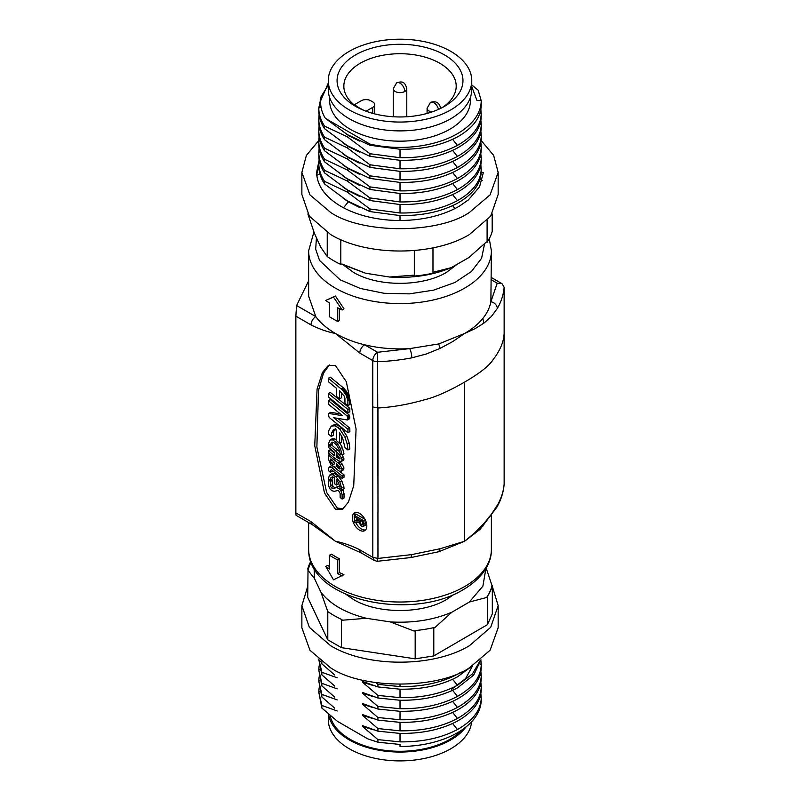 <?xml version="1.0" encoding="UTF-8"?>
<svg xmlns="http://www.w3.org/2000/svg" width="800" height="800" viewBox="0 0 800 800"><rect width="100%" height="100%" fill="white"/><g stroke="black" fill="none" stroke-linecap="round" stroke-linejoin="round"><path stroke-width="1.2" d="M374.33 560.49L372.82 557.33L359.81 549.82A6.77 3.91 -60 0 0 361.21 552.92L335.41 541.26L312.4 524.74A6.77 3.91 120 0 1 311 521.64L295.86 512.9L295.86 316.15L311 324.9C319.29 329.07 327.43 331.92 335.41 333.46L359.81 353.08L372.78 360.57L372.78 406.93L378.02 407.98C392.78 407.17 408.4 404.4 424.9 399.68C435.38 397.12 448.63 391.25 464.63 382.09C479.61 373.33 489 365.99 492.79 360.09C499.95 350.82 503.74 341.98 504.14 333.56L504.14 287.2L502.01 283.68L497.22 283.2L490.88 301.72L491.39 250.84A91.37 52.75 180 0 1 434.98 299.58A91.37 52.75 180 0 1 335.41 288.14A91.37 52.75 180 0 1 308.64 250.84L308.64 296.16L315.79 316.61A6.77 3.91 -60 0 0 311 324.9M339.56 558.82L337.76 559.99A94.08 54.32 0 0 1 329.48 555.2L331.51 554.17A91.37 52.75 0 0 0 335.41 556.57A91.37 52.75 0 0 0 339.56 558.82L339.56 572.58A91.37 52.75 0 0 0 343.93 574.67L333.49 579.81L325.75 566.36L327.88 565.4A91.37 52.75 0 0 0 329.48 566.55M496.74 507.38L496.74 507.38C501.03 499.98 503.49 492.28 504.13 484.29L504.14 483.94A135.37 78.15 180 0 1 497.3 505.23A6.77 5.24 30.1 0 1 496.74 507.38L480.17 529.28L464.63 541.26L438.74 551.74L410.91 557.54M359.56 513.39A10.27 5.93 -120 0 0 354.43 512.88A10.27 5.93 -120 0 0 352.85 521.11A10.27 5.93 -120 0 0 359.56 530.15A10.27 5.93 -120 0 0 364.7 530.66A10.27 5.93 -120 0 0 366.27 522.43A10.27 5.93 -120 0 0 359.56 513.39M355.48 512.48A10.27 5.93 -120 0 0 354.97 520.64M355.73 522.47A10.27 5.93 -120 0 0 361.48 529.05A10.27 5.93 -120 0 0 365.56 529.95M335.41 296.01L343.93 308.73L342.26 309.97L333.49 297.11L335.41 296.01L325.75 300.43L333.49 297.11M339.56 308.71L339.56 320.4L337.76 321.57L337.76 307.82L342.26 309.97M411.8 357.85A135.37 78.15 180 0 1 378.02 361.7A6.77 3.91 180 0 1 372.78 360.57A6.77 3.91 -60 0 1 377.57 352.28L409.66 348.62L438.74 343.94L440.18 348.36L426.4 353.97L411.8 357.85A6.77 1.75 -100.9 0 0 409.66 348.62C394.08 349.54 379.06 348.26 364.6 344.79C354.17 342.32 344.44 338.54 335.41 333.46C326.6 328.25 320.06 322.63 315.79 316.61L296.58 305.52L295.86 316.15M438.74 343.94L464.63 333.46C472.18 329.09 478.23 324.1 482.78 318.51C487.09 313.18 489.79 307.58 490.88 301.72A6.77 5.24 30.1 0 1 497.3 308.49L491.46 316.4L484.01 323.05L475.02 328.7L464.63 333.46L452.97 341.42L440.18 348.36M484.58 243.81L481.61 258.23L471.43 271.5L454.94 282.47L433.6 290.15L409.28 293.87L384.15 293.29L360.42 288.48L340.19 279.85L319.57 260.44L315.68 249.2L316.44 237.74M331.36 479.58L332.33 480.36L332.33 484.64L333.14 486.53L334.86 487.68L338.26 486.44L336.35 487.55L339.18 488.65L340.18 488.07M338.26 486.44L340.14 486.84M336.35 487.55L332.95 488.78L331.23 487.63L330.42 485.74L330.41 481.47L328.44 479.87L328.69 486.07L329.98 488.86L331.77 490.74L334.28 491.34L338.42 490.38L340.14 493.47L340.15 497.46L342.12 499.09L344.04 497.99L344.03 493.65L342.91 489.88L341 490.99L342.11 494.76L344.03 493.65M331.3 474.19L334.43 473.55L332.52 474.65L336.15 477.01L339.87 482.01L342.12 489.85L344.03 488.74L343.85 486.7L341.94 487.81M334.43 473.55L338.06 475.91L341.78 480.91L343.85 486.7M331.94 473.64L329.38 475.29L328.43 478.69L330.29 480.2L331 477.39L332.88 476.99L334.3 477.71L334.3 483.47L336.25 485.06L338.16 483.95L338.16 482.15M332.32 470.35L332.32 471.15L330.41 472.26L328.43 470.65L328.43 468.79L329.24 467L331.86 467.68L333.36 466.82M329.24 467L331.66 465.73M330.41 472.26L330.4 470.32L331.61 469.79L342.11 478.32L342.1 476.03L344.02 474.92L344.02 477.21L342.11 478.32M332.08 438.79L330.17 439.9L332.08 438.79L334.77 438.84L332.86 439.94L337.25 443.4L338.76 442.53M334.77 438.84L336.69 439.94M332.86 439.94L330.17 439.9L328.4 443.85L330.29 445.39L331.48 442.25L333.85 442.63L336.33 444.8L338.88 448.85L340.14 453.43L342.09 455.03L344.01 453.92L342.36 447.41L340.45 448.51L342.09 455.03M335.26 428.69L333.46 432.02L333.25 435.37L331.33 436.48L328.39 434.1L328.66 430.9L331.15 426.28L334.71 425.74L337.99 427.5L339.9 429.31L344.98 437.32L346.9 436.21L349.14 442.93L349.85 448.88L347.94 449.99L344.99 447.62L342.54 437.76L339.64 432.84L339.65 443.24L341.56 442.14L341.56 435.76M333.07 425.18L336.63 424.63L339.91 426.4L341.82 428.21L346.9 436.21M331.33 436.48L331.55 433.13L333.35 429.79L336.68 429.96L336.69 440.85L339.65 443.24M482.78 526.31L484.01 523.41L475.01 532.56L464.63 541.26L440.18 548.72L411.8 554.59L410.94 557.53L377.08 561.33L374.25 560.44L361.21 552.92M497.3 505.23L491.46 514.17L484.01 523.41M339.56 572.58L337.76 573.75A94.08 54.32 0 0 0 342.26 575.9M337.76 559.99L337.76 573.75M359.81 549.82C351.52 545.65 343.38 542.8 335.41 541.26L311 521.64M329.48 555.2L329.48 568.96A94.08 54.32 180 0 1 325.75 566.36M504.14 483.94L504.14 333.56M335.41 365.51L328.36 365.4L322.43 372.53L317.08 389.01L314.74 445.7L324.49 492.98L335.41 509.2L342.45 509.32L348.38 502.19L353.73 485.7L356.07 429.02L346.32 381.74L335.41 365.51M411.8 554.59L378.02 558.44L377.94 512.16L377.94 558.45L377.42 560.29M295.86 512.9L296.06 515.29L312.4 524.74M464.63 541.26L464.63 382.09M491.39 277.54L502.01 283.68M343.4 508.69L337.32 508.1L326.65 492.49L316.88 447.05L318.47 390.62L323.51 373.15L329.33 364.93M378.02 512.16L377.57 352.28L364.6 344.79A6.77 3.91 120 0 0 359.81 353.08M308.64 280.84L296.58 305.52M332.91 476.29L332.21 479.1L330.29 480.2M334.38 467.07L336.02 468.41M339.65 471.37L344.02 474.92M339.85 443.13L342.36 447.41M332.54 442.12L332.21 444.28L330.29 445.39M333.36 424.98L331.15 426.28M328.74 413.42L328.42 415.36L329.21 417.46L347.93 432.73L347.93 429.26L333.73 417.71L347.48 420L347.82 417.72L346.97 415.84L328.37 400.69L328.37 404.16L342.56 415.7L328.74 413.42L330.65 412.32L340.37 413.92M328.37 400.69L330.28 399.58L348.89 414.74L349.73 418.34L347.48 420M337.85 418.39L349.84 428.15L349.85 431.63L347.93 432.73M349.83 408.31L349.83 411.76L347.91 412.86L347.91 409.42L349.83 408.31L330.28 392.39L328.36 393.49L328.36 396.93L347.91 412.86M347.88 400.99L346.28 395.42L342.83 390.36L328.35 378.25L330.27 377.14L343.27 387.76L346.07 390.87L348.2 394.32L349.72 398.85L349.8 404.53L347.88 405.64L347.88 400.99L349.79 399.88M341.52 392.49L341.52 397.79L339.61 398.9L339.6 390.83L344.16 396.03L344.92 398.26L344.96 403.27L347.88 405.64M342.25 454.93L344.01 458.97L343.52 460.17L341.57 461.3L339.67 461.28L335.26 458.69L328.41 453.08L328.41 450.78L330.32 449.67L334.27 452.89M331.38 444.76L339.94 452.09M338.88 460.95L342.16 464.05L343.92 467.9L343.68 469.65L341.21 471.32L341.77 470.75L339.6 471.35L336.73 469.27L335.16 467.03L331.13 465.23L328.42 459.26L328.41 455.08L329.84 454.25M365.98 521.56L365.17 525.34L363.25 526.45L361.32 526.08L358.8 522.5L354.49 522.46L354.49 520.91L358.64 520.98L358.64 519.3L354.49 516.91L354.49 515.42L364.07 520.95L363.25 526.45M354.49 520.91L356.41 519.81L358.64 519.84M354.49 515.42L356.41 514.31L364.94 519.24M327.88 299.47L327.32 299.73M325.75 300.43L329.48 303.03L329.48 316.79L337.76 321.57M332.95 488.78L334.86 487.68M331.23 487.63L333.14 486.53M330.42 485.74L332.33 484.64M330.41 481.47L332.33 480.36M328.44 479.87L329.28 479.39M342.12 499.09L342.11 494.76M339.18 488.65L341 490.99M338.06 475.91L336.15 477.01M329.38 475.29L332.52 474.65M336.25 485.06L336.25 479.49L338.45 482.67L340.2 488.28L342.12 489.85M342.1 476.03L331.86 467.68M331.61 469.79L330.4 470.32L331.45 469.71M337.25 443.4L340.45 448.51M341.82 428.21L339.9 429.31M344.98 437.32L347.22 444.03L347.94 449.99M347.93 429.26L349.84 428.15M347.63 419.89L349.54 418.79M347.74 419.71L349.65 418.61M347.81 419.45L349.73 418.34M347.88 419.04L349.8 417.94M347.88 418.4L349.8 417.3M347.82 417.72L349.74 416.62M347.73 417.35L349.65 416.24M347.62 416.98L349.53 415.87M347.49 416.59L349.4 415.49M347.31 416.27L349.22 415.17M347.16 416.04L349.08 414.94M346.97 415.84L348.89 414.74M347.91 409.42L328.36 393.49M328.35 378.25L328.35 381.69L336.65 388.44L336.66 396.52L339.61 398.9M347.81 399.96L349.72 398.85M347.56 398.77L349.47 397.66M347.31 397.92L349.23 396.81M347.04 397.15L348.96 396.04M346.65 396.25L348.57 395.14M346.28 395.42L348.2 394.32M345.83 394.55L347.74 393.45M345.31 393.68L347.22 392.58M344.78 392.85L346.69 391.75M344.16 391.98L346.07 390.87M343.52 391.19L345.44 390.08M342.83 390.36L344.74 389.26M342.09 389.57L344 388.46M341.36 388.86L343.27 387.76M344.01 458.97L342.1 460.08L341.57 461.3M343.51 457.13L341.6 458.24L342.1 460.08M337.18 449.5L335.26 450.61L339.37 454.73L341.6 458.24M335.26 450.61L328.4 445L329.23 444.53M328.4 445L328.41 447.34L334.27 452.11L334.28 455.56L328.41 450.78M339.72 461.63L337.8 462.74L328.41 455.08M343.68 469.65L341.77 470.75L342.01 469.01L343.92 467.9M342.16 464.05L340.25 465.16L342.01 469.01M340.64 462.45L338.73 463.55L340.25 465.16M337.8 462.74L338.73 463.55M365.98 523.07L364.07 524.18M365.41 520.17L364.07 520.95M339.98 458.92L336.22 457.19L336.22 453.74L340.02 458.72M336.6 466.42L336.23 463.74L339.26 466.47L340.02 468.87L339.26 468.99L336.6 466.42L338.29 465.44M340.02 468.87L339.26 468.99L340.13 468.48M330.41 461.13L330.41 459.01L334.27 462.16L334.27 464.08L333.3 464.59L331.83 463.59L330.41 461.13L331.93 460.25M334.27 464.08L333.3 464.59L334.27 464.03M359.7 519.91L363 521.82L362.53 524.77L361.32 524.6L359.7 521.72L359.7 519.91M336.22 457.19L338.14 456.09L338.81 456.58M340 458.55L339.35 458.93M336.23 465.29L337.33 464.65M339.42 466.67L337.55 467.75M332.32 460.03L334.27 462.95M359.7 521.72L361.27 520.82M361.32 524.6L362.99 523.64M363.24 523.49L361.61 520.62M366.05 111.22L372.68 107.4A6.77 3.91 0 0 0 374.67 104.63A6.77 3.91 0 0 0 372.68 101.87L370.77 100.76A6.77 3.91 0 0 0 361.2 100.76L354.5 104.63L357.8 107.58M355.51 106.32L355.51 106.32A62.95 36.34 180 0 1 355.51 54.93A62.95 36.34 180 0 1 444.53 54.93A62.95 36.34 180 0 1 444.53 106.32A62.95 36.34 180 0 1 355.51 106.32M354.5 105.16A56.18 32.43 180 0 1 343.84 86.15A56.18 32.43 180 0 1 378.52 56.19A56.18 32.43 180 0 1 439.74 63.22A56.18 32.43 180 0 1 456.2 86.15A56.18 32.43 180 0 1 442 107.71M349.28 109.92A71.75 41.42 0 0 0 427.47 118.9A71.75 41.42 0 0 0 471.76 80.63A71.75 41.42 0 0 0 450.75 51.34A71.75 41.42 0 0 0 372.56 42.36A71.75 41.42 0 0 0 328.27 80.63A71.75 41.42 0 0 0 349.28 109.92M328.27 80.63L328.27 89.47A71.75 41.42 0 0 0 349.28 118.76A71.75 41.42 0 0 0 427.47 127.74A71.75 41.42 0 0 0 471.76 89.47L471.76 80.63M329.62 97.48L329.62 100.52A70.39 40.64 0 0 0 350.24 129.26A70.39 40.64 0 0 0 426.95 138.07A70.39 40.64 0 0 0 470.41 100.52L470.41 97.48M318.8 140.55L306.38 155.39L301.87 172.37L309.95 194.87L330.62 212.43C362.11 234.06 437.92 234.07 469.41 212.43L490.09 194.87L498.16 172.37L493.63 155.36L481.14 140.48M301.87 172.37L301.87 194.47L309.34 216.15L330.62 234.54C366.75 256.5 433.28 256.5 469.41 234.54L490.69 216.15L498.16 194.47L498.16 172.37M359.35 207.34L348.33 201.78L343.17 198.29M359.35 196.29L348.33 190.73L343.17 187.23M359.35 185.24L348.33 179.67L343.17 176.18M343.17 165.13L348.33 168.62L359.35 174.19M343.17 154.08L348.33 157.57L359.35 163.13M343.17 143.02L348.33 146.51L359.35 152.08M327.23 232.48L327.23 256.55L320.69 247.08L314.38 233.22L307.85 213.94M343.97 265.43L353.35 272.26C377.65 287.02 422.38 287.02 446.68 272.26L457.42 264.1M364.9 110.79A56.18 32.43 180 0 1 354.5 104.63M328.27 83.15L320.73 100.52C320.27 106.63 321.84 112.58 325.43 118.38L369.93 144.08A81.22 46.89 0 0 0 481.24 100.52L476.96 100.52L471.76 86.53M369.93 144.08L369.93 145.26L347.25 134.57L325.43 118.38M328.27 85.22L321.16 96.42L318.8 108.07C318.78 114.16 320.7 120.17 324.57 126.1L347.25 136.8L348.33 135.46L359.52 141.1M481.16 100.52L478.18 90.27L471.76 84.86M369.93 145.26L400.02 149.26C422.3 149.52 441.44 145.4 457.45 136.91C472.95 128.13 480.88 117.54 481.24 105.13L481.24 100.52M480.88 164.63L481.24 172.37L483.4 172.37L479.56 186.81L468.38 199.93L458.98 206.41C442.57 215.61 422.92 220.31 400.02 220.51C388.49 220.49 377.43 219.17 366.85 216.54C357.15 214.1 348.55 210.72 341.05 206.41C325.12 196.95 316.98 185.6 316.63 172.37L318.87 161.28M482.24 180.38L480 179.32M316.63 175.4L318.8 164.11M347.25 136.8L369.93 153.72L369.93 156.32L347.25 145.62L324.57 128.7L324.57 126.1M321.02 107.02L318.8 108.07L318.8 110.66C318.82 116.88 320.74 122.89 324.57 128.7M480.88 109.37L481.24 116.19C480.91 128.6 472.98 139.19 457.45 147.96C441.45 156.47 422.31 160.59 400.02 160.32L369.93 156.32M480.88 120.41L481.24 124.65L479.99 124.06M480.88 131.46L481.24 135.7L479.99 135.11M480.88 142.52L481.24 146.75C480.91 159.16 472.98 169.75 457.45 178.53C441.44 187.02 422.3 191.14 400.02 190.88L400.02 182.42C422.31 182.69 441.45 178.57 457.45 170.07C472.98 161.29 480.91 150.7 481.24 138.29L481.24 135.7C480.88 148.1 472.95 158.69 457.45 167.48C441.44 175.97 422.3 180.08 400.02 179.83L400.02 171.37C422.31 171.64 441.45 167.52 457.45 159.02C472.98 150.24 480.91 139.65 481.24 127.24L481.24 124.65C480.88 137.05 472.95 147.64 457.45 156.42C441.45 164.93 422.31 169.04 400.02 168.78L369.93 164.77L369.93 167.37L347.25 156.67L324.57 139.75L324.57 137.15L347.25 147.85L369.93 164.77M480.62 152.27L481.24 157.8C480.91 170.21 472.98 180.81 457.45 189.58C441.45 198.09 422.31 202.2 400.02 201.93L369.93 197.93L369.93 200.53L347.25 189.83L324.57 172.91C320.7 166.98 318.78 160.97 318.8 154.87L319.1 148.05M369.93 153.72L400.02 157.72C422.3 157.98 441.44 153.86 457.45 145.37C472.95 136.59 480.88 126 481.24 113.59L480 113.01M414.31 250.53L414.31 276.05L413.22 275.22L389.53 277.02C412.17 278.44 432.73 275.32 451.22 267.65L468.85 257.57L486.3 242.06L487.1 242.26A93.4 53.93 0 0 0 492.18 231.51L492.18 213.94M487.1 220.6L487.1 242.26M414.31 276.05A93.4 53.93 0 0 0 432.98 273.22L432.98 247.84M432.98 273.22L433.78 272.1L451.22 267.65M327.23 256.55A93.4 53.93 0 0 0 340.81 264.47L340.81 239.66M340.81 264.47L341.9 263.98L365.59 273.24L389.53 277.02M481.24 171.45C480.88 183.86 472.95 194.45 457.45 203.23C441.44 211.72 422.3 215.84 400.02 215.58L369.93 211.58L347.25 200.88L324.57 183.96C320.7 178.03 318.78 172.02 318.8 165.93L319.1 159.11M324.57 183.96L324.57 181.37C320.74 175.56 318.82 169.55 318.8 163.33L319.89 162.82M341.5 264.16L365.59 273.24M319.1 114.89L318.8 119.12C318.78 125.22 320.7 131.23 324.57 137.15M324.57 181.37L347.25 192.06L369.93 208.99L369.93 211.58M480 168.27L481.24 168.86C480.91 181.27 472.98 191.86 457.45 200.63C441.45 209.14 422.31 213.26 400.02 212.99L369.93 208.99M319.89 118.6L318.8 119.12L318.8 121.71C318.82 127.94 320.74 133.95 324.57 139.75M369.93 167.37L400.02 171.37M324.57 172.91L324.57 170.31C320.74 164.51 318.82 158.5 318.8 152.28L319.89 151.76M480 157.22L481.24 157.8L481.24 160.4C480.88 172.8 472.95 183.39 457.45 192.18C441.44 200.67 422.3 204.78 400.02 204.53L369.93 200.53M319.1 125.94L318.8 130.17C318.78 136.27 320.7 142.28 324.57 148.21L347.25 158.9L369.93 175.83L400.02 179.83M324.57 170.31L347.25 181.01L369.93 197.93M369.93 175.83L369.93 178.42L347.25 167.72L324.57 150.8L324.57 148.21M319.89 129.66L318.8 130.17L318.8 132.77C318.82 138.99 320.74 145 324.57 150.8M369.93 178.42L400.02 182.42M479.99 146.16L481.24 146.75L481.24 149.35C480.88 161.75 472.95 172.34 457.45 181.12C441.44 189.61 422.3 193.73 400.02 193.48L369.93 189.47L347.25 178.78L324.57 161.85C320.7 155.93 318.78 149.92 318.8 143.82L318.8 141.23C318.78 147.32 320.7 153.33 324.57 159.26L347.25 169.96L369.93 186.88L400.02 190.88M324.57 161.85L324.57 159.26M319.1 136.99L318.8 141.23L319.89 140.71M369.93 186.88L369.93 189.47M471.66 721.68A71.75 41.42 180 0 1 425.71 758.16A71.75 41.42 180 0 1 349.28 748.77A71.75 41.42 180 0 1 328.27 719.48L328.27 713.82M465.95 726.97A71.75 41.42 180 0 1 349.28 739.93A71.75 41.42 180 0 1 328.51 714.03M330.11 715.41A70.39 40.64 0 0 0 350.24 739.38A70.39 40.64 0 0 0 462.03 729.87M492.32 586.39L498.16 605.64L498.16 627.75L490.09 650.25L469.41 667.81C437.92 689.44 362.12 689.45 330.62 667.81L309.95 650.25L301.87 627.75L301.87 605.64L307.71 586.39M498.16 605.64L490.69 627.32L469.41 645.71C433.28 667.66 366.75 667.66 330.62 645.71L309.34 627.32L301.87 605.64M334.71 675.01L321.85 663.82L321.85 662.01M334.71 686.06L321.85 674.87L321.85 672.28L337.26 677.82M334.71 697.11L321.85 685.93L321.85 683.33L337.26 688.87M334.71 708.16L321.85 696.98L321.85 694.39L337.26 699.92M433.79 655.92L433.79 627.63L434.59 627.82L451.87 612.22C433.5 619.99 412.99 623.22 390.33 621.92L366.33 618.28L342.58 620.2L341.48 619.38A93.4 53.93 180 0 1 333.97 615.48A93.4 53.93 180 0 1 327.78 611.54L327.78 639.82L341.48 647.66L415.17 658.85L433.79 655.92L487.41 624.67L492.32 613.89L492.32 585.6A93.4 53.93 180 0 1 487.41 596.38L487.41 624.67M345.86 594.25L353.35 599.42C377.65 614.19 422.38 614.19 446.68 599.42L454.17 594.25M480.88 693.51L481.24 699.59A81.22 46.89 180 0 1 400.02 746.48L400.02 744.46L377.94 742.22L367.84 738.89L337.26 721.23L321.85 708.03L321.85 705.44L337.26 710.98M376.15 682.71L377.94 684.36L377.94 686.95L362.53 681.41L362.53 682.22L377.94 695.41L377.94 698.01L362.53 692.47L362.53 693.27L377.94 706.47L377.94 709.06L362.53 703.52L362.53 704.32L377.94 717.52L377.94 720.11L362.53 714.57L362.53 715.37L377.94 728.57L377.94 731.17L362.53 725.63L362.53 726.43L377.94 739.62L377.94 742.22M373.39 729.8L362.53 726.43M480 697.15L481.24 697.74C480.88 710.14 472.95 720.73 457.45 729.52C441.44 738.01 422.3 742.12 400.02 741.87L377.94 739.62M321.85 705.44L318.8 692.21L321.85 708.03M320.72 661.14L321.85 663.82M318.8 659.55L321.85 674.87M321.85 683.33L318.8 670.11L321.85 685.93M321.85 694.39L318.8 681.16L321.85 696.98M377.94 731.17L400.02 733.41C422.3 733.67 441.44 729.55 457.45 721.06C472.95 712.28 480.88 701.68 481.24 689.28L481.24 686.69C480.91 699.1 472.98 709.69 457.45 718.46C441.45 726.97 422.31 731.08 400.02 730.82L377.94 728.57M373.39 718.74L362.53 715.37M480.88 671.41L481.24 675.63C480.91 688.04 472.98 698.63 457.45 707.41C441.45 715.91 422.31 720.03 400.02 719.76L377.94 717.52M373.39 707.69L362.53 704.32M480.88 660.36L481.24 664.58C480.91 676.99 472.98 687.58 457.45 696.36C441.45 704.86 422.31 708.98 400.02 708.71L377.94 706.47M373.39 696.64L362.53 693.27M377.94 686.95L400.02 689.2L400.02 697.66L377.94 695.41M373.39 685.58L362.53 682.22M400.02 684.41L400.02 686.6L377.94 684.36M472.51 665.94L465.56 678.63L451.71 689.21M319.89 691.7L318.8 692.21L319.1 687.99M311.12 562.33A92.95 53.66 0 0 0 308.01 570.38L307.71 597.39L327.78 639.82M321.85 672.28L318.8 659.05M377.94 720.11L400.02 722.36L400.02 730.82M377.94 709.06L400.02 711.3L400.02 719.76M377.94 698.01L400.02 700.25C422.31 700.52 441.45 696.4 457.45 687.9L473.69 675.09L480.97 659.78M479.99 686.1L481.24 686.69L480.88 682.45M487.41 596.38L486.62 597.5A92.95 53.66 0 0 0 492.02 585.63L492.32 585.6M451.87 612.22L469.33 602.04L486.62 597.5M341.48 647.66L341.48 619.38M433.79 627.63A93.4 53.93 180 0 1 415.17 630.56L415.17 658.85M415.17 630.56L414.08 631.05L390.33 621.92M327.78 611.54L321.01 592.36L314.48 578.54L314.12 568.49M308.01 570.38L314.48 578.54M492.02 585.63L486.18 568.04M485.92 568.48L482.89 586.13L469.33 602.04M366.33 618.28C345.49 612.98 330.39 604.34 321.01 592.36M307.71 569.1A93.4 53.93 180 0 1 310.78 561.42M319.89 680.65L318.8 681.16L319.1 676.94M480 675.05L481.24 675.63L481.24 678.23C480.91 690.64 472.98 701.23 457.45 710C441.44 718.5 422.3 722.61 400.02 722.36M400.02 686.6C422.3 686.86 441.44 682.74 457.45 674.25L461.19 672.05M480 663.99L481.24 664.58L481.24 667.18C480.88 679.58 472.95 690.17 457.45 698.95C441.44 707.44 422.3 711.56 400.02 711.3M400.02 689.2C422.31 689.47 441.45 685.35 457.45 676.85L471.23 666.74M319.89 669.59L318.8 670.11L319.1 665.88M400.02 697.66C422.3 697.91 441.44 693.79 457.45 685.3L472.43 673.94L480.31 660.33M464.63 586.57A91.37 52.75 180 0 1 335.41 586.57A91.37 52.75 180 0 1 308.64 549.27C307.7 600.75 411.51 621.45 463.23 589.67C483.97 577.46 491.82 561.7 491.39 549.27A91.37 52.75 180 0 1 464.63 586.57M336.63 424.63L334.71 425.74M438.74 551.74L440.18 548.72M372.78 406.93L372.82 557.33L377.94 558.45A135.37 78.15 0 0 0 378.02 558.44M497.22 283.2L491.39 279.83M504.14 287.2A135.37 78.15 180 0 1 497.3 308.49M377.96 407.99L377.96 512.16M482.78 318.51L484.01 323.05M339.87 482.01L341.78 480.91M339.91 426.4L337.99 427.5M331.55 433.13L333.46 432.02M349.14 442.93L347.22 444.03M341.63 461.26L343.48 460.19M340.76 453.93L339.37 454.73M333.75 462.48L331.83 463.59M393.25 88.72L396.63 82.86A6.77 3.91 -120 0 1 400.02 83.19A6.77 3.91 60 0 1 404.8 91.48A6.77 3.91 180 0 1 395.23 91.48A6.77 3.91 180 0 1 393.25 88.72L393.25 116.76M440.62 108.4A6.77 3.91 180 0 0 440.63 108.26C439.38 102.61 435.99 100.65 430.47 102.4A6.77 3.91 60 0 1 438.46 109.4M396.63 82.86C400.14 81.9 404.77 79.96 406.79 88.72A6.77 3.91 180 0 1 404.8 91.48M431.83 111.99A6.77 3.91 180 0 1 429.07 111.02A6.77 3.91 180 0 1 427.09 108.26L427.09 113.43M372.68 107.4L372.68 113.36M316.79 175.33L319.89 173.87M343.51 207.77L348.33 201.78M400.02 220.51L400.02 215.58M454.96 208.58L452.61 205.67M452.61 139.35L457.45 145.37M400.02 149.26L400.02 157.72M347.25 147.85L348.33 146.51M400.02 160.32L400.02 168.78M347.25 192.06L348.33 190.73M400.02 212.99L400.02 204.53M457.45 200.63L452.61 194.61M452.61 150.4L457.45 156.42M347.25 158.9L348.33 157.57M452.61 161.45L457.45 167.48M347.25 181.01L348.33 179.67M400.02 201.93L400.02 193.48M457.45 189.58L452.61 183.56M347.25 169.96L348.33 168.62M452.61 172.5L457.45 178.53M400.02 741.87L400.02 733.41M400.02 700.25L400.02 708.71M457.45 729.52L452.61 723.5M457.45 718.46L452.61 712.44M457.45 707.41L452.61 701.39M457.45 696.36L452.61 690.33M452.61 679.28L457.45 685.3M491.39 515.69L491.39 549.27M491.39 250.84L489.25 238.69M308.64 522.57L308.64 549.27M313.92 231.97L308.64 250.84M406.79 88.72L406.79 116.76M430.47 102.4L427.09 108.26M374.67 104.63L374.67 113.89"/></g></svg>

